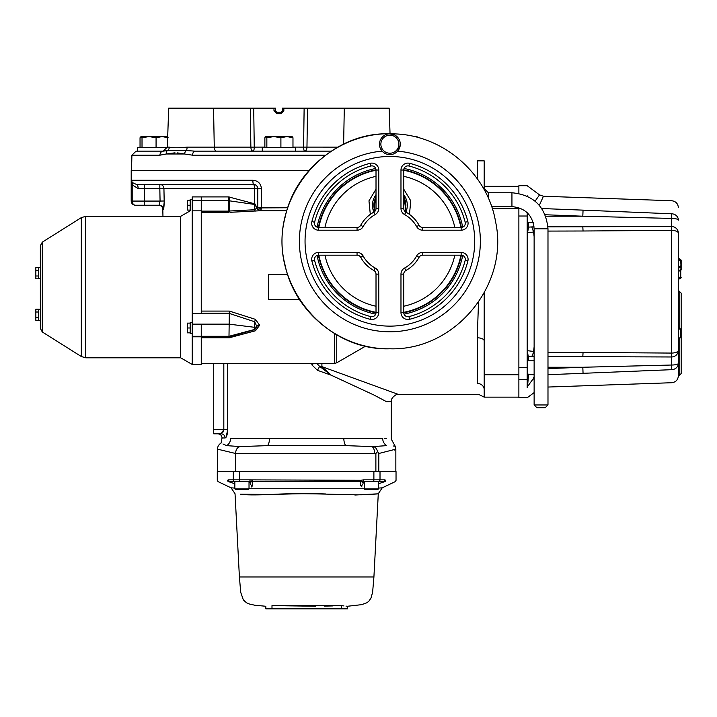 <?xml version="1.0" encoding="UTF-8"?>
<svg xmlns="http://www.w3.org/2000/svg" width="717" height="717" viewBox="0 0 717 717"><rect width="100%" height="100%" fill="white"/><g stroke="black" fill="none" stroke-linecap="round" stroke-linejoin="round"><path stroke-width="1.08" d="M534.129 374.677L527.192 374.677L527.192 360.803L534.129 360.803M533.26 222.655L527.192 222.655L527.192 212.689L527.192 216.014L518.875 216.014L518.875 207.733M249.023 488.877L248.324 489.568L235.535 489.568L234.844 488.877L249.023 488.877L249.023 481.25L234.844 481.25L234.844 488.877M378.477 488.877L377.787 489.568L364.998 489.568L364.308 488.877L378.477 488.877L378.477 481.25L364.308 481.25L364.308 488.877M272.039 605.605L315.435 606.223M324.218 606.116L332.778 605.928M341.48 605.623L343.945 605.919M346.006 606.125L347.494 606.259L347.494 608.85L265.828 608.85L265.828 606.259L254.858 605.247L248.996 603.911L246.487 602.773L243.323 599.878L240.706 592.287L239.406 576.97L373.916 576.97L372.616 592.287L370.931 598.211L368.78 601.303L366.844 602.773L361.682 604.655L347.494 606.259M341.328 608.85L341.328 605.605C349.546 606.501 349.546 606.501 341.328 605.605L271.994 605.605C263.775 606.501 263.775 606.501 271.994 605.605C263.775 606.501 263.775 606.501 271.994 605.605L271.994 608.85M354.87 495.035C382.116 493.565 385.414 493.475 364.783 494.757C344.796 495.214 302.466 492.454 271.967 494.47L240.392 494.201C253.146 496.388 291.936 492.651 325.769 493.977M217.475 471.544L217.475 449.147L235.543 453.476C235.866 449.335 237.497 447.041 240.446 446.574L267.531 445.633L345.791 445.633L371.451 446.574A6.937 3.164 -90 0 1 374.615 453.511L235.543 453.476L235.543 471.544L217.287 471.544L217.287 480.372L218.076 481.627L231.107 487.847L234.844 488.08M249.023 488.752L364.308 488.761M378.477 488.08L382.215 487.847L395.246 481.627L396.035 480.372L396.035 471.544L235.543 471.544M384.769 481.439L383.532 481.25A1.389 1.282 90 0 0 384.814 479.861L385.638 480.238A1.389 1.237 129.1 0 1 384.769 481.439L384.948 481.591C398.652 481.636 398.652 481.636 384.948 481.591L378.477 483.778M362.004 486.986L360.75 485.741L360.66 481.591L252.662 481.591L252.572 485.75L251.425 486.951M234.844 483.769L228.373 481.591C214.67 481.636 214.67 481.636 228.373 481.591L250.457 481.25L251.927 481.439L250.251 482.64A1.389 1.389 0 0 0 248.862 481.25M361.359 480.229L363.385 479.861A1.389 0.529 90 0 1 362.856 481.25L360.66 481.591A1.389 0.502 89.8 0 0 360.983 480.291L361.359 480.229A1.389 0.484 72.2 0 1 361.395 481.439L363.071 483.115A2.778 2.653 0 0 1 360.75 485.741M250.457 481.25A1.389 0.529 90 0 1 249.928 479.861L360.983 480.291M228.373 481.591A1.389 1.291 89.6 0 1 227.54 480.291C213.89 480.399 213.89 480.399 227.54 480.291L228.499 479.861A1.389 1.282 90 0 0 229.781 481.25M385.638 480.238L385.782 480.291C399.432 480.399 399.432 480.399 385.782 480.291A1.389 1.291 -89.6 0 1 384.948 481.591M252.572 485.75A2.778 2.653 180 0 1 250.251 483.124L250.251 482.64L249.023 482.64M383.532 481.25L362.856 481.25M252.339 480.291A1.389 0.502 90.2 0 0 252.662 481.591L251.927 481.439A1.389 0.484 107.8 0 1 251.963 480.238M364.308 482.64L363.071 482.64A1.389 1.389 0 0 1 364.46 481.25M227.683 480.229A1.389 1.237 50.9 0 0 228.553 481.439M213.729 429.653L213.729 433.812L221.078 433.812L223.821 429.653L213.729 429.653L213.729 363.358M226.07 437.227L227.71 429.653C227.432 434.699 226.563 437.469 225.093 437.97A4.159 4.015 -90 0 0 221.078 433.812L213.729 433.812M227.603 445.768L226.635 445.633A8.326 7.475 90 0 0 230.65 438.248C219.214 439.261 219.214 439.261 230.65 438.248L382.672 438.248C394.108 439.261 394.108 439.261 382.672 438.248A8.326 7.475 90 0 0 386.696 445.633C398.168 446.324 398.168 446.324 386.696 445.633L373.279 446.574M386.409 438.419L384.204 438.275M316.762 363.358L319.648 366.405L321.897 366.638L398.231 394.368C398.096 392.934 390.398 397.568 391.267 401.556L386.669 401.753L373.808 394.95L331.164 375.179L317.434 370.304L311.752 364.801L313.929 363.358M518.875 397.137L484.199 397.137L484.199 389.645A6.937 6.193 0 0 0 477.262 383.443C478.813 397.98 478.813 397.98 477.262 383.443L477.262 337.806L478.481 302.834M321.897 363.358L321.897 366.638L331.164 375.179L319.648 366.405L317.434 370.304M299.589 299.625L268.391 299.625L268.391 274.512L287.651 274.512M254.669 204.462L229.341 200.814L229.341 211.022L228.624 211.13L228.624 196.915L254.965 203.879L256.731 207.545L254.669 204.462L254.669 209.749L229.341 211.022A2.778 0.95 85.8 0 0 230.058 212.304L259.5 210.789L256.731 207.545L259.482 210.789L286.809 210.789M255.395 319.352L254.669 321.763L256.731 326.343A2.778 1.38 180 0 1 259.5 324.962L255.395 319.352L229.35 311.088L201.253 311.088M255.395 330.788L259.5 325.464A2.778 1.398 0 0 0 256.731 326.853L254.669 329.695A2.778 0.511 -105.5 0 1 255.395 330.788L229.35 337.761L201.253 337.761M371.451 446.574L372.983 446.574C375.063 446.727 376.595 448.358 377.572 451.477L375.878 453.511L375.878 471.544M484.199 389.645L484.199 292.868M159.174 205.241A4.159 4.141 90 0 1 163.315 209.319L162.813 209.319C162.535 206.837 161.146 205.474 158.654 205.241L144.386 205.241L159.174 205.241L160.07 201.074L164.175 200.993C164.139 205.985 163.852 208.764 163.315 209.319L164.184 202.346M159.828 184.43L159.828 188.589L144.386 188.589L144.386 205.241L135.522 205.241A4.159 4.159 -90 0 1 131.363 201.074L160.07 201.074L159.828 188.589L163.933 188.508A4.159 4.105 90 0 0 159.828 184.43L144.386 184.43L144.386 188.589L138.166 188.589L132.197 184.861L131.363 180.272L131.202 201.074C131.453 203.601 132.842 204.99 135.37 205.241L135.37 205.241M135.522 205.241A4.159 3.325 -90 0 1 132.197 201.074L132.197 184.861A4.159 2.572 143.5 0 0 132.34 182.566L136.463 184.43L253.603 184.43C256.077 184.627 257.466 186.017 257.762 188.589A4.159 4.159 0 0 0 253.603 184.43A4.159 0.735 90 0 1 252.868 180.272C257.986 180.684 260.836 183.462 261.427 188.589L261.427 207.894L287.759 207.76M394.413 450.034L395.847 449.147L378.8 453.502L377.572 451.477M240.446 446.574L241.862 446.574M308.946 170.565L131.202 170.565L131.202 201.074M518.875 208.719L492.319 208.719M518.875 374.749L484.199 374.749M192.237 336.82L201.253 336.82L201.253 364.478L192.237 364.478L192.237 336.3L201.253 336.3L201.253 336.82L201.253 324.147L201.253 336.3L228.992 336.3L229.35 337.761M192.237 336.3L192.237 313.553L201.253 313.553L201.253 200.769L201.253 210.834L192.237 210.834L192.237 196.915L201.253 196.915L201.253 200.769L201.253 196.915L228.624 196.915M229.35 311.088L228.992 336.3L254.669 329.426L254.669 327.319L228.992 324.147L192.237 324.147M477.262 337.806A6.937 3.11 180 0 1 484.199 340.916M394.708 446.153L393.221 445.992M345.791 445.633A8.326 3.657 90 0 1 343.819 438.248M267.531 445.633A8.326 3.657 90 0 0 269.502 438.248M226.635 445.633C219.375 442.317 219.375 442.317 226.635 445.633L240.043 446.574M226.563 445.607L222.96 443.975M257.762 207.894L261.427 207.894L261.427 208.835A4.159 0.95 180 0 0 257.762 209.776L257.762 188.589L254.472 188.508A4.159 0.869 90 0 0 253.603 184.43M228.992 313.329L254.669 321.763L254.669 327.319L256.731 326.835L254.669 329.695L228.992 336.829M256.731 207.545L256.489 206.137M256.731 208.011L254.669 209.749A2.778 0.887 -91.7 0 0 255.395 211.067M261.427 208.835L260.307 210.789M132.34 182.566L131.363 180.272L252.868 180.272M138.166 188.589A4.159 1.694 90 0 0 136.463 184.43M223.444 431.643L221.078 433.812L217.896 433.812C220.424 434.063 221.804 435.452 222.055 437.97L225.093 437.97M137.449 151.144L137.449 147.675L167.267 147.675M295.565 151.144L295.565 147.675L262.279 147.675L262.279 151.144M168.145 137.754L162.105 136.58L156.073 137.754L156.073 147.675M156.073 137.754L149.046 136.58L142.02 137.754L142.02 147.675M142.02 137.754L141.025 136.58L140.039 137.754L140.039 147.675M167.384 136.642L141.025 136.58M291.989 136.58L292.975 137.754L292.975 147.675M292.975 137.754L286.934 136.58L280.903 137.754L280.903 147.675M280.903 137.754L273.876 136.58L266.849 137.754L266.849 147.675M266.849 137.754L265.855 136.58L264.869 137.754L264.869 147.675M292.213 136.642L265.855 136.58M416.819 136.58L417.805 137.754M417.043 136.642L414.139 136.58M177.44 152.9L184.484 153.985A4.159 2.635 104.8 0 1 186.393 150.543L195.033 151.144A4.159 2.447 90 0 0 192.586 155.195L184.484 153.985L166.29 153.985L159.927 155.195A4.159 3.37 -90 0 1 163.297 151.144L167.464 150.543L186.393 150.543A4.159 1.479 90 0 0 187.101 147.128C178.605 147.971 172.68 147.971 169.329 147.128A4.159 3.89 -90 0 1 167.464 150.543A4.159 3.11 72.6 0 0 166.29 153.985L175.011 152.82M276.843 112.309L276.807 113.662L273.984 110.884L273.984 108.15L275.453 108.15L275.453 110.92L276.843 112.309L281.001 112.309L282.39 110.92L282.39 108.15L283.851 108.15L283.851 110.884L281.037 113.662L281.001 112.309M195.033 151.144L331.344 151.144M159.927 155.195L131.91 155.195L136.069 151.144L163.297 151.144M273.984 108.15L253.71 108.15L254.257 147.093A4.159 1.174 90 0 1 253.074 151.144A4.159 2.205 -90 0 1 250.869 147.128L264.869 147.093M390.048 133.81L389.152 108.15L307.548 108.15L306.966 147.128A4.159 2.205 -90 0 1 304.77 151.144A4.159 1.174 90 0 1 303.587 147.093L304.133 108.15L283.851 108.15M169.329 147.128L167.33 147.128L168.692 108.15L253.71 108.15L250.287 108.15L250.869 147.128L187.101 147.128M283.851 110.884L282.39 110.92M273.984 110.884L275.453 110.92M307.548 108.15L304.133 108.15L307.548 108.15M370.304 214.374L368.968 200.841L376.013 189.171M403.752 189.171L410.787 200.841L409.452 214.374M406.01 212.178L403.752 194.441M376.013 194.432L373.682 212.008M400.229 145.309L397.639 151.144A90.485 90.485 0 0 1 480.282 245.178A90.485 90.485 0 0 1 389.878 331.792A90.485 90.485 0 0 1 299.473 245.178A90.485 90.485 0 0 1 382.125 151.144L380.44 148.58M389.878 348.794C454.614 350.918 509.384 285.178 495.608 221.903C487.632 173.595 442.981 134.895 394.018 133.882C343.936 131.005 295.503 168.029 285.142 217.108C267.898 281.476 323.268 351.106 389.878 348.794C340.916 349.663 294.804 312.72 284.981 264.743C268.275 200.536 323.573 131.516 389.878 133.81A10.405 10.405 0 0 0 380.87 149.414A10.405 10.405 0 0 0 398.894 149.414A10.405 10.405 0 0 0 389.878 133.81L394.78 135.038M465.181 222.243L467.869 221.571A80.447 80.447 0 0 0 409.613 163.315A6.937 6.937 0 0 0 400.973 170.037L403.752 170.037L403.752 208.477A4.159 4.159 0 0 0 405.912 212.124L404.576 214.553A6.937 6.937 0 0 1 400.973 208.477A6.937 6.937 0 0 0 404.576 214.553A30.517 30.517 0 0 1 416.622 226.608A6.937 6.937 0 0 0 422.707 230.202L461.148 230.202A6.937 6.937 0 0 0 467.869 221.571A6.937 6.937 0 0 1 461.148 230.202L461.148 227.432A4.159 4.159 0 0 0 465.181 222.243A77.669 77.669 0 0 0 408.932 166.003A4.159 4.159 0 0 0 403.752 170.037A4.159 4.159 0 0 1 408.932 166.003A77.669 77.669 0 0 1 465.181 222.243A4.159 4.159 0 0 1 461.148 227.432L422.707 227.432L422.707 230.202M378.782 170.037L376.013 170.037L376.013 208.477A4.159 4.159 0 0 1 373.853 212.124A33.287 33.287 0 0 0 360.705 225.272L363.134 226.608A30.517 30.517 0 0 1 375.188 214.553A6.937 6.937 0 0 0 378.782 208.477A6.937 6.937 0 0 1 375.188 214.553L373.853 212.124A4.159 4.159 0 0 0 376.013 208.477L378.782 208.477L378.782 170.037A6.937 6.937 0 0 0 370.151 163.315A80.447 80.447 0 0 0 311.895 221.571A6.937 6.937 0 0 0 318.617 230.202L357.057 230.202A6.937 6.937 0 0 0 363.134 226.608M373.853 212.124A33.287 33.287 0 0 0 360.705 225.272A4.159 4.159 0 0 1 357.057 227.432L318.617 227.432L318.617 230.202M378.782 312.567L376.013 312.567L376.013 274.118A4.159 4.159 0 0 0 373.853 270.47L375.188 268.041A6.937 6.937 0 0 1 378.782 274.118A6.937 6.937 0 0 0 375.188 268.041A30.517 30.517 0 0 1 363.134 255.987A6.937 6.937 0 0 0 357.057 252.393L318.617 252.393A6.937 6.937 0 0 0 311.895 261.033A80.447 80.447 0 0 0 370.151 319.289A6.937 6.937 0 0 0 378.782 312.567L378.782 274.118L376.013 274.118A4.159 4.159 0 0 0 373.853 270.47A33.287 33.287 0 0 1 360.705 257.322A4.159 4.159 0 0 0 357.057 255.171L318.617 255.171A4.159 4.159 0 0 0 314.584 260.352A77.669 77.669 0 0 0 370.832 316.6A4.159 4.159 0 0 0 376.013 312.567A4.159 4.159 0 0 1 370.832 316.6A77.669 77.669 0 0 1 314.584 260.352A4.159 4.159 0 0 1 318.617 255.171L318.617 252.393M400.973 312.567L403.752 312.567L403.752 274.118L400.973 274.118A6.937 6.937 0 0 1 404.576 268.041A6.937 6.937 0 0 0 400.973 274.118L400.973 312.567A6.937 6.937 0 0 0 409.613 319.289A80.447 80.447 0 0 0 467.869 261.033A6.937 6.937 0 0 0 461.148 252.393L461.148 255.171L422.707 255.171A4.159 4.159 0 0 0 419.06 257.322L416.622 255.987A30.517 30.517 0 0 1 404.576 268.041L405.912 270.47A33.287 33.287 0 0 0 419.06 257.322A33.287 33.287 0 0 1 405.912 270.47A4.159 4.159 0 0 0 403.752 274.118A4.159 4.159 0 0 1 405.912 270.47M314.584 222.243A4.159 4.159 0 0 0 318.617 227.432A4.159 4.159 0 0 1 314.584 222.243A77.669 77.669 0 0 1 370.832 166.003A77.669 77.669 0 0 0 314.584 222.243L311.895 221.571M376.013 170.037A4.159 4.159 0 0 0 370.832 166.003A4.159 4.159 0 0 1 376.013 170.037M405.912 212.124A33.287 33.287 0 0 1 419.06 225.272A4.159 4.159 0 0 0 422.707 227.432A4.159 4.159 0 0 1 419.06 225.272A33.287 33.287 0 0 0 405.912 212.124A4.159 4.159 0 0 1 403.752 208.477L400.973 208.477L400.973 170.037M465.181 260.352A4.159 4.159 0 0 0 461.148 255.171A4.159 4.159 0 0 1 465.181 260.352A77.669 77.669 0 0 1 408.932 316.6A77.669 77.669 0 0 0 465.181 260.352L467.869 261.033M403.752 312.567A4.159 4.159 0 0 0 408.932 316.6A4.159 4.159 0 0 1 403.752 312.567M389.878 135.19A9.016 9.016 0 0 0 382.071 148.715A9.016 9.016 0 0 0 397.684 148.715A9.016 9.016 0 0 0 389.878 135.19M190.157 327.983L187.379 327.983L187.379 323.134L190.157 323.134M187.379 327.983L187.379 332.84L190.157 332.84M190.157 205.241L187.379 205.241L187.379 200.384L190.157 200.384M187.379 205.241L187.379 210.09L190.157 210.09M38.628 267.584L35.85 267.584L35.85 270.408L38.628 270.408M35.85 270.408L35.85 275.991L38.628 275.991M35.85 275.991L35.85 278.805L38.628 278.805M38.628 309.197L35.85 309.197L35.85 312.012L38.628 312.012M35.85 312.012L35.85 317.604L38.628 317.604M35.85 317.604L35.85 320.418L38.628 320.418M40.358 309.26L38.628 309.26L38.628 320.356L40.358 320.356M40.358 267.656L38.628 267.656L38.628 278.752L40.358 278.752M192.237 199.685L190.157 199.685L190.157 210.789M192.237 333.53L190.157 333.53L190.157 322.435L192.237 322.435M192.237 313.553L192.237 210.834M42.303 331.98L42.303 242.158L40.358 245.68L40.358 328.458L42.303 331.98L81.326 356.528L85.753 357.81L180.675 357.81L180.675 216.337L190.283 210.789M518.875 193.438L518.875 185.712L527.192 185.712L539.525 194.89L535.088 201.172M527.201 195.938L527.192 195.768C527.192 182.378 527.192 182.378 527.192 195.768L527.21 195.956M534.129 392.593L527.192 397.756L518.875 397.756L518.875 216.014M527.192 216.014L527.192 387.691C527.192 401.081 527.192 401.081 527.192 387.691L527.21 387.521M547.931 226.868L671.444 226.482A6.937 6.722 180 0 1 678.372 233.204L678.372 375.574L678.372 290.34L681.15 293.119L681.15 373.566L679.761 374.946L679.761 374.211A1.389 1.362 -0 0 0 678.372 375.574L678.372 375.574M547.985 352.379L583.055 352.459L582.813 356.654L671.444 356.976A6.937 6.722 180 0 0 678.372 350.255A6.937 2.823 180 0 1 671.686 353.078L671.444 218.425A6.937 1.694 180 0 1 678.372 220.119C678.372 203.556 678.372 203.556 678.372 220.119A6.937 6.336 180 0 0 671.686 213.791C671.686 196.422 671.686 196.422 671.686 213.791L671.444 218.425L582.813 216.202L583.055 210.144L671.686 213.791M534.129 379.876L533.591 378.253L528.205 385.621M583.055 352.459L671.686 353.078L671.444 365.034A6.937 1.694 180 0 0 678.372 363.34A6.937 6.336 180 0 1 671.686 369.676C671.686 387.037 671.686 387.037 671.686 369.676L671.444 365.034L582.813 367.256L547.985 367.256M678.372 233.204A6.937 2.823 180 0 0 671.686 230.39L671.686 234.88M527.192 348.579L527.542 350.712L533.591 351.429L534.129 346.795M534.129 236.664L533.591 232.03L527.542 232.747L527.192 234.88M678.372 207.661C677.995 203.565 675.764 201.253 671.686 200.733L543.423 196.252L539.327 205.376M527.542 232.747L528.581 227.11L534.048 226.886M534.129 352.128A6.937 2.59 14.1 0 0 533.582 352.235L531.79 356.564L528.581 356.349A1.389 1.389 -0 0 0 527.192 357.738M678.372 267.208L678.775 266.581L678.775 270.614L680.747 269.691L680.747 270.318L678.775 271.241L680.747 270.318A0.69 0.69 0 0 0 681.15 269.691L681.15 260.522A0.69 0.69 0 0 0 680.747 259.895L678.372 258.111M678.372 279.505A0.69 0.69 0 0 1 678.775 278.877L680.747 277.954A0.69 0.69 0 0 0 681.15 277.327L678.775 278.877L680.747 278.25L678.775 279.164L678.372 277.757M678.372 258.344A0.69 0.69 0 0 0 678.775 258.98L678.766 258.971A0.69 0.69 -0 0 1 678.372 258.344L680.747 259.895L678.775 258.98L678.775 259.85L680.747 260.773L681.15 269.691M678.372 260.092L678.775 267.208L680.747 268.131L681.15 260.522A0.69 0.69 180 0 0 680.747 259.895L678.775 258.738M681.15 329.937A0.69 0.69 0 0 0 680.89 329.399L678.632 327.579L681.15 329.937L681.15 336.739L681.15 329.937A0.69 0.6 0 0 0 680.926 329.497M678.372 270.614L678.775 278.008L680.747 277.085L680.747 270.318M678.372 271.868A0.69 0.69 0 0 1 678.775 271.241M678.775 266.581A0.69 0.69 180 0 1 678.372 265.953L680.747 267.504L678.775 266.581M680.926 337.178A0.69 0.6 180 0 0 681.15 336.739L678.372 339.643M678.372 327.042L678.775 328.341L680.747 329.937L680.747 336.739L678.632 339.105L680.89 337.277A0.69 0.69 0 0 0 681.15 336.739M678.372 328.341L678.372 338.334M534.129 232.218A6.937 2.617 -4.8 0 1 533.591 232.03L531.79 226.895M547.931 226.805L582.813 226.805L583.055 230.999L547.985 231.08M533.582 352.235L533.591 351.429A6.937 2.617 4.8 0 1 534.129 351.24M527.542 350.712C527.811 354.61 528.151 356.492 528.581 356.349L528.581 356.654A1.389 1.389 0 0 0 527.192 358.043M671.686 369.676L583.055 373.315L582.813 367.256L547.985 368.601M534.129 377.689A6.937 6.399 -11.6 0 0 533.591 378.253L533.582 377.751A6.937 6.238 -31.2 0 1 534.129 377.16M528.581 374.149L527.542 386.481M527.551 386.355L527.963 381.534M534.04 226.805L528.581 227.11A1.389 1.389 -0 0 1 527.192 225.721M534.129 231.331A6.937 2.59 -14.1 0 1 533.582 231.224M484.199 189.736L484.199 160.85L477.262 160.85L477.262 178.694M488.358 198.206L488.358 192.756L511.938 192.756C533.833 194.899 545.852 206.917 547.985 228.813L547.985 404.962L534.129 404.962L534.129 228.813C532.812 215.333 525.418 207.93 511.938 206.613L511.938 192.756M547.985 404.962L545.207 407.731L536.899 407.731L534.129 404.962M384.814 479.861L363.385 479.861M373.261 481.25A1.389 0.627 90 0 0 373.889 479.861L373.889 471.544M249.928 479.861L239.433 479.861L239.433 471.544M240.061 481.25A1.389 0.627 90 0 1 239.433 479.861L233.312 479.861L233.312 471.544M234.549 481.25A1.389 1.237 90 0 1 233.312 479.861L228.499 479.861M378.773 481.25A1.389 1.237 90 0 0 380.01 479.861L380.01 471.544M227.71 363.358L227.71 429.653L223.821 429.653L223.821 363.358M334.669 333.53L334.669 363.358L201.253 363.358M201.253 211.13L228.624 211.13L228.624 212.357L201.253 212.357M259.5 324.962L259.5 325.464M254.472 203.745L254.472 188.508L163.933 188.508L164.175 200.993M378.8 453.502L378.8 471.544M374.615 453.511L375.878 453.511M229.341 197.014L229.341 200.814A2.778 1.488 180 0 0 228.624 200.769L192.237 200.769M228.992 336.838L201.253 336.838M228.992 313.239L201.253 313.239M336.757 334.74L336.757 362.793L365.76 346.051M261.427 188.589L257.762 188.589M192.586 155.195L325.527 155.195M338.048 147.128L292.975 147.093M276.807 113.662L281.037 113.662M344.294 108.15L343.631 144.269M213.549 108.15L214.266 147.128A4.159 2.205 -90 0 0 216.471 151.144M324.944 255.171A66.403 66.403 0 0 0 376.013 306.231M403.752 306.231A66.403 66.403 0 0 0 454.811 255.171M454.811 227.432A66.403 66.403 0 0 0 403.752 176.364M376.013 176.364A66.403 66.403 0 0 0 324.944 227.432M317.057 255.476A74.192 74.192 0 0 0 375.708 314.127M404.056 314.127A74.192 74.192 0 0 0 462.707 255.476M462.707 227.128A74.192 74.192 0 0 0 404.056 168.477M375.708 168.477A74.192 74.192 0 0 0 317.057 227.128M405.876 212.107A17.414 17.414 0 0 0 403.752 194.71M376.013 194.71A17.414 17.414 0 0 0 373.88 212.107M375.009 211.192A16.025 16.025 0 0 1 376.013 197.211M403.752 197.211A16.025 16.025 0 0 1 404.755 211.192M318.411 227.423A72.802 72.802 0 0 1 376.004 169.83M403.752 169.83A72.802 72.802 0 0 1 461.354 227.423M318.85 255.171A72.372 72.372 0 0 0 376.013 312.334M403.752 312.334A72.372 72.372 0 0 0 460.914 255.171M460.914 227.432A72.372 72.372 0 0 0 403.752 170.261M376.013 170.261A72.372 72.372 0 0 0 318.85 227.432M461.354 255.171A72.802 72.802 0 0 1 403.752 312.773M376.004 312.773A72.802 72.802 0 0 1 318.411 255.171M419.06 257.322A4.159 4.159 0 0 1 422.707 255.171L422.707 252.393A6.937 6.937 0 0 0 416.622 255.987M422.707 252.393L461.148 252.393M389.878 326.127A84.83 84.83 0 0 1 316.412 198.887A84.83 84.83 0 0 1 463.343 198.887A84.83 84.83 0 0 1 389.878 326.127M357.057 230.202L357.057 227.432A4.159 4.159 0 0 0 360.705 225.272M357.057 252.393L357.057 255.171A4.159 4.159 0 0 1 360.705 257.322A33.287 33.287 0 0 0 373.853 270.47M370.151 163.315L370.832 166.003M409.613 163.315L408.932 166.003M419.06 225.272L416.622 226.608M409.613 319.289L408.932 316.6M370.151 319.289L370.832 316.6M360.705 257.322L363.134 255.987M311.895 261.033L314.584 260.352M85.753 357.81L85.753 216.337L180.675 216.337M81.326 356.528L81.326 217.609L85.753 216.337M527.192 379.436L518.875 379.436M527.192 367.445L518.875 367.445M583.055 373.315L547.985 374.686M671.686 230.39L583.055 230.999M541.738 208.53L583.055 210.144M545.126 214.75L582.813 216.202L545.709 216.202M527.192 225.425A1.389 1.389 -0 0 0 528.581 226.805L528.581 222.655M547.985 356.591L582.813 356.654L547.985 356.654M534.129 356.654L528.581 356.654L528.581 360.803M534.129 356.573L531.79 356.564M681.15 268.131A0.69 0.69 0 0 0 680.747 267.504A0.69 0.69 0 0 1 681.15 268.131M679.761 374.211L679.761 338.191M679.761 328.485L679.761 291.729M547.985 228.813L534.129 228.813M373.916 576.97L378.28 493.744L382.215 487.847M239.406 576.97L235.042 493.744L231.107 487.847M222.055 437.97L221.069 443.07C218.757 444.522 217.565 446.548 217.475 449.147M391.267 401.556L391.267 439.145L395.192 446.207L395.847 449.147L395.847 471.544M398.231 394.368L478.651 394.368L484.199 397.137M162.956 216.337L162.813 209.319M518.875 186.321L484.199 186.321M334.669 363.358L336.757 362.793M131.91 155.195L131.507 170.565M167.33 147.128L163.171 151.144M180.675 357.81L192.237 364.478M42.303 242.158L81.326 217.609M678.372 375.798C677.995 379.893 675.764 382.206 671.686 382.726L547.985 387.046M679.761 374.946L678.363 376.246M680.747 259.653L681.15 260.28M680.747 278.25L681.15 277.622M678.775 279.164L678.372 279.791M543.423 196.252L539.525 194.89M491.62 206.613L511.938 206.613M488.358 192.756L484.199 188.598"/></g></svg>
